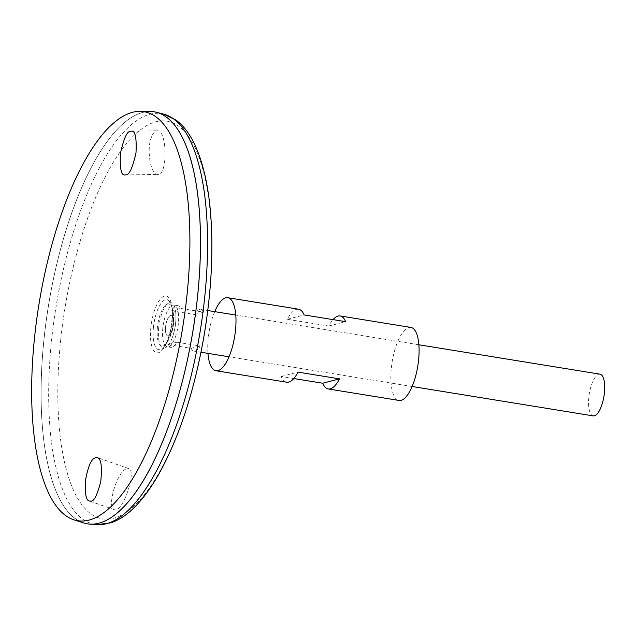 <?xml version="1.0" encoding="UTF-8"?>
<svg xmlns="http://www.w3.org/2000/svg" width="636" height="636" viewBox="0 0 636 636"><rect width="100%" height="100%" fill="white"/><g stroke="black" fill="none" stroke-linecap="round" stroke-linejoin="round"><path stroke-width="0.48" stroke-dasharray="3.18 2.39" d="M165.599 326.689A10.295 3.617 -80.8 0 0 170.337 333.987A10.295 3.617 -80.8 0 0 172.205 316.442A10.295 3.617 -80.8 0 0 165.599 326.689A10.295 3.617 -80.8 0 0 170.337 333.987A10.295 3.617 -80.8 0 0 172.205 316.442A10.295 3.617 -80.8 0 0 165.599 326.689M157.426 327.071A21.314 7.489 -80.8 0 0 159.779 344.744A21.314 7.489 -80.8 0 0 167.443 341.842A21.314 7.489 -80.8 0 0 172.65 309.788A21.314 7.489 -80.8 0 0 166.298 304.604A21.314 7.489 -80.8 0 0 157.426 327.071M158.73 327.54A22.968 8.069 -80.8 0 0 161.266 346.58A22.968 8.069 -80.8 0 0 171.943 338.527A22.968 8.069 -80.8 0 0 175.862 314.351A22.968 8.069 -80.8 0 0 168.286 303.332A22.968 8.069 -80.8 0 0 158.73 327.54M410.896 327.429A36.983 12.99 -80.8 0 0 391.394 367.465A36.983 12.99 -80.8 0 0 399.05 400.442M214.73 311.656A36.983 12.99 -80.8 0 0 208.29 337.756A36.983 12.99 -80.8 0 0 207.956 353.377M298.594 309.207A36.983 12.99 -80.8 0 0 287.329 319.304L328.828 326.037A36.983 12.99 99.2 0 1 333.041 319.622M293.808 378.539L281.215 376.488A36.983 12.99 -80.8 0 0 286.749 382.22M281.215 376.488L298.014 372.124M328.828 326.037L345.634 321.665M287.329 319.304L304.127 314.931M151.686 136.589C146.105 148.784 150.581 175.568 157.784 174.407C168.015 175.6 167.228 129.323 157.1 130.825L156.376 130.921C154.596 131.421 153.03 133.314 151.686 136.589M125.451 469.233L128.623 468.493C137.273 470.06 122.43 513.912 114.329 509.675C106.721 508.426 116.046 474.218 125.451 469.233M153.483 327.063A25.361 8.912 -80.8 0 0 163.73 346.962L163.73 346.962A25.361 8.912 -80.8 0 0 170.742 303.754L170.742 303.754A25.361 8.912 -80.8 0 0 161.202 303.134A25.361 8.912 -80.8 0 0 153.483 327.063M154.206 111.817A208.695 73.323 -80.8 0 0 44.154 337.764A208.695 73.323 -80.8 0 0 87.363 523.826M178.923 131.294A208.672 73.315 -80.8 0 0 154.214 111.849A208.672 73.315 -80.8 0 0 44.17 337.764A208.672 73.315 -80.8 0 0 87.378 523.802A208.672 73.315 -80.8 0 0 116.96 513.165M44.146 337.756A208.672 73.315 -80.8 0 0 87.355 523.794A208.672 73.315 -80.8 0 0 193.137 329.559A208.672 73.315 -80.8 0 0 154.19 111.841A208.672 73.315 -80.8 0 0 44.146 337.756M150.334 111.483A208.695 73.323 -80.8 0 0 44.13 337.764A208.695 73.323 -80.8 0 0 83.578 522.911M600.01 374.167A21.131 7.425 -80.8 0 0 588.864 397.047A21.131 7.425 -80.8 0 0 593.237 415.888M162.84 327.922A21.131 7.425 -80.8 0 0 167.212 346.763A21.131 7.425 -80.8 0 0 177.929 327.095A21.131 7.425 -80.8 0 0 173.986 305.041A21.131 7.425 -80.8 0 0 162.84 327.922M171.545 310.773L194.735 314.542A21.131 7.425 99.2 0 1 200.841 309.398A21.131 7.425 99.2 0 1 203.79 312.189L180.592 308.42A21.131 7.425 -80.8 0 0 177.651 305.638A21.131 7.425 -80.8 0 0 171.545 310.773L180.592 308.42M176.983 342.216L200.173 345.984A21.131 7.425 99.2 0 1 194.075 351.12A21.131 7.425 99.2 0 1 191.126 348.337L167.936 344.569A21.131 7.425 -80.8 0 0 170.877 347.359A21.131 7.425 -80.8 0 0 176.983 342.216L167.936 344.569M191.126 348.337L200.173 345.984M194.735 314.542L203.79 312.189M60.77 339.338A201.453 70.779 -80.8 0 0 153.387 482.144A201.453 70.779 -80.8 0 0 190.084 138.775A201.453 70.779 -80.8 0 0 60.77 339.338M150.883 327.166A28.779 10.112 -80.8 0 0 164.112 347.574A28.779 10.112 -80.8 0 0 169.359 298.515A28.779 10.112 -80.8 0 0 150.883 327.166M163.643 114.106A208.044 73.092 -80.8 0 0 51.723 338.893A208.044 73.092 -80.8 0 0 97.03 524.636M167.443 341.842A42.532 42.532 0 0 0 172.65 309.788M171.943 338.527C175.011 330.362 176.315 322.309 175.862 314.351M159.779 344.744L161.266 346.58M166.298 304.604L168.286 303.332M163.73 346.962A42.532 42.532 0 0 0 170.742 303.754C174.94 310.781 169.931 341.619 163.73 346.962M418.885 344.776L235.781 315.066M207.757 310.519L200.841 309.398M177.651 305.638L173.986 305.041M412.112 386.497L229.008 356.788M200.992 352.241L194.075 351.12M170.877 347.359L167.212 346.763M128.623 468.493L97.308 457.626M114.329 509.675L89.398 501.017M125.189 174.916L157.784 174.407M131.255 131.231L157.1 130.825"/><path stroke-width="0.95" d="M207.956 353.377A36.983 12.99 -80.8 0 0 215.946 370.732L286.749 382.22A36.983 12.99 -80.8 0 0 298.014 372.124L339.521 378.857A36.983 12.99 99.2 0 1 328.248 388.954L399.05 400.442A36.983 12.99 -80.8 0 0 417.804 366.01A36.983 12.99 -80.8 0 0 410.896 327.429L340.101 315.941A36.983 12.99 99.2 0 1 345.634 321.665L304.127 314.931A36.983 12.99 -80.8 0 0 298.594 309.207L227.791 297.712A36.983 12.99 -80.8 0 0 214.73 311.656M215.946 370.732A36.983 12.99 -80.8 0 0 234.7 336.301A36.983 12.99 -80.8 0 0 227.791 297.712M333.041 319.622A36.983 12.99 99.2 0 1 340.101 315.941M328.248 388.954A36.983 12.99 99.2 0 1 322.714 383.23L293.808 378.539M322.714 383.23L339.521 378.857M87.363 523.826A208.695 73.323 -80.8 0 0 89.612 524.088A208.695 73.323 -80.8 0 0 193.169 329.567A208.695 73.323 -80.8 0 0 156.432 112.278A208.695 73.323 -80.8 0 0 154.206 111.817M116.96 513.165A208.672 73.315 -80.8 0 0 193.161 329.567A208.672 73.315 -80.8 0 0 178.923 131.294M73.863 519.803L83.578 522.911A208.695 73.323 -80.8 0 0 193.145 329.559A208.695 73.323 -80.8 0 0 150.334 111.483L140.135 111.364A207.177 72.79 -80.8 0 0 34.702 335.999A207.177 72.79 -80.8 0 0 73.863 519.803A207.177 72.79 -80.8 0 0 182.635 327.858A207.177 72.79 -80.8 0 0 140.135 111.364M130.547 131.326L131.255 131.231C135.174 130.245 136.748 137.456 135.993 152.871C132.622 167.832 129.259 175.146 125.896 174.821L125.197 174.916C121.285 175.926 119.695 168.723 120.443 153.308C123.805 138.322 127.176 130.992 130.547 131.326M95.678 457.578L94.12 458.365C90.678 460.233 87.768 467.778 85.391 481.007C84.803 493.933 86.138 500.604 89.398 501.017L91.028 501.073C94.064 501.446 97.308 494.903 100.766 481.428C102.245 466.315 101.092 458.381 97.308 457.626L95.678 457.578M412.112 386.497L593.237 415.888A21.131 7.425 -80.8 0 0 603.954 396.22A21.131 7.425 -80.8 0 0 600.01 374.167L418.885 344.776M163.643 114.106L176.1 120.109C183.208 125.483 189.186 133.147 194.036 143.108C202.741 161.059 208.282 184.702 210.651 214.038C213.537 251.554 211.343 292.091 204.061 335.649C194.616 389.796 179.932 435.239 160.018 471.968C152.147 486.182 143.871 497.726 135.182 506.582C127.431 514.532 119.337 519.946 110.895 522.832L97.03 524.636A208.044 73.092 -80.8 0 0 200.268 330.72A208.044 73.092 -80.8 0 0 163.643 114.106L156.432 112.278M97.03 524.636L89.612 524.088M235.781 315.066L207.757 310.519M229.008 356.788L200.992 352.241"/></g></svg>
